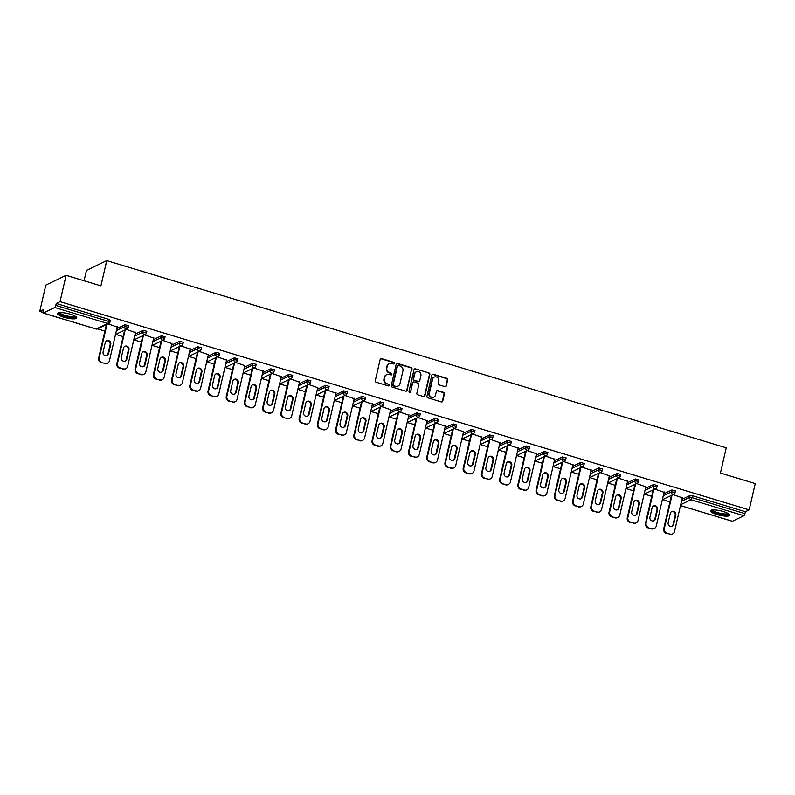 <?xml version="1.0" encoding="UTF-8"?>
<svg xmlns="http://www.w3.org/2000/svg" width="795" height="795" viewBox="0 0 795 795"><rect width="100%" height="100%" fill="white"/><g stroke="black" fill="none" stroke-linecap="round" stroke-linejoin="round"><path stroke-width="1.19" d="M394.39 363.375A0.875 0.815 64.3 0 0 393.773 362.311L381.59 358.625A1.242 1.163 64.3 0 0 380.169 359.459L375.27 380.696A1.242 1.163 64.3 0 0 376.144 382.216L388.328 385.903A0.875 0.815 64.3 0 0 389.321 385.317A0.875 0.815 64.3 0 0 388.715 384.243L387.135 383.766A3.985 3.727 64.3 0 1 384.333 378.887L384.75 377.118A3.985 3.727 64.3 0 1 389.292 374.455L390.862 374.932A0.875 0.815 64.3 0 0 391.856 374.346A0.875 0.815 64.3 0 0 391.249 373.282L389.669 372.805A3.985 3.727 64.3 0 1 386.867 367.916L387.274 366.147A3.985 3.727 64.3 0 1 391.816 363.484L393.396 363.961A0.875 0.815 64.3 0 0 394.39 363.375M393.744 363.991A0.875 0.815 64.3 0 0 393.376 362.5L381.183 358.823A1.242 1.163 64.3 0 0 380.586 358.803M388.685 385.923A0.875 0.815 64.3 0 0 388.308 384.442L387.135 383.766M391.22 374.952A0.875 0.815 64.3 0 0 390.842 373.471L389.669 372.805M723.231 511.503A9.888 2.286 -167 0 0 710.432 510.797A9.888 2.286 -167 0 0 716.901 514.544A9.888 2.286 -167 0 0 729.701 515.249A9.888 2.286 -167 0 0 723.231 511.503M70.308 314.204A9.888 2.286 -167 0 0 57.508 313.508A9.888 2.286 -167 0 0 63.978 317.255A9.888 2.286 -167 0 0 76.777 317.95A9.888 2.286 -167 0 0 70.308 314.204M444.872 386.648A1.242 1.163 64.3 0 0 446.293 385.814L447.665 379.851A1.242 1.163 64.3 0 0 446.79 378.331L433.265 374.236A1.242 1.163 64.3 0 0 431.844 375.071L426.935 396.308A1.242 1.163 64.3 0 0 427.809 397.828L441.344 401.922A1.242 1.163 64.3 0 0 442.765 401.087L444.425 393.893A1.242 1.163 64.3 0 0 443.55 392.362L437.757 390.613A1.242 1.163 64.3 0 0 436.346 391.448L435.521 395.016A3.329 3.11 64.3 0 1 430.502 396.566A3.329 3.11 64.3 0 1 429.38 393.157L432.609 379.185A3.329 3.11 64.3 0 1 437.618 377.635A3.329 3.11 64.3 0 1 438.741 381.043L438.204 383.369A1.242 1.163 64.3 0 0 439.078 384.889L444.872 386.648M43.288 313.021L96.225 329.011L107.703 323.486L54.766 307.496L43.288 313.021A1.898 0.517 -73.2 0 1 43.159 313.041A1.898 0.517 -73.2 0 1 43.099 311.511L43.546 309.583L39.75 311.411L45.822 285.097L66.104 275.338L100.925 285.852L106.749 260.621L726.252 447.824L720.429 473.055L755.25 483.579L749.178 509.893L60.032 301.653L56.236 303.481L55.789 305.399L108.726 321.389L109.163 319.471L56.236 303.481M66.104 275.338L60.032 301.653M411.999 369.079A1.242 1.163 64.3 0 0 411.124 367.548L397.589 363.464A1.242 1.163 64.3 0 0 396.168 364.299L391.269 385.525A1.242 1.163 64.3 0 0 392.144 387.056L405.679 391.14A1.242 1.163 64.3 0 0 407.1 390.305L411.591 369.268A1.242 1.163 64.3 0 0 410.717 367.747L397.182 363.653A1.242 1.163 64.3 0 0 396.586 363.643M415.427 368.85L428.962 372.944A1.242 1.163 64.3 0 1 429.837 374.465L424.928 395.701A1.242 1.163 64.3 0 1 423.516 396.526L417.723 394.777A1.242 1.163 64.3 0 1 416.848 393.257L418.836 384.641A1.242 1.163 64.3 0 0 417.961 383.12L414.116 381.958A1.242 1.163 64.3 0 0 412.694 382.793L410.627 391.756A0.875 0.815 64.3 0 1 409.316 392.164A0.875 0.815 64.3 0 1 409.028 391.269L414.006 369.685A1.242 1.163 64.3 0 1 415.427 368.85L428.962 372.944M106.749 260.621L86.466 270.38L84.071 280.764M54.766 307.496A1.898 0.517 -73.2 0 0 55.789 305.399M749.178 509.893L745.382 511.712L744.935 513.64A1.898 0.517 106.8 0 1 743.911 515.736L732.433 521.262A1.898 0.517 106.8 0 1 732.304 521.272A1.898 0.517 106.8 0 1 732.205 521.192M669.937 501.834L662.613 499.618M651.711 496.328L644.387 494.112M633.486 490.823L626.152 488.607M615.26 485.318L607.927 483.102M597.035 479.802L589.701 477.586M578.8 474.297L571.476 472.081M560.574 468.792L553.25 466.576M542.349 463.286L535.015 461.07M524.124 457.771L516.79 455.555M505.888 452.266L498.564 450.05M487.663 446.76L480.339 444.544M469.438 441.255L462.104 439.039M451.212 435.74L443.878 433.523M432.977 430.234L425.653 428.018M414.752 424.729L407.428 422.513M396.526 419.223L389.192 417.007M378.301 413.708L370.967 411.492M360.075 408.203L352.741 405.987M341.84 402.697L334.516 400.481M323.615 397.192L316.291 394.976M305.389 391.677L298.055 389.471M287.164 386.171L279.83 383.955M268.929 380.666L261.605 378.45M250.703 375.161L243.379 372.944M232.478 369.645L225.144 367.439M214.252 364.14L206.919 361.924M196.017 358.634L188.693 356.418M177.792 353.129L170.468 350.913M159.566 347.614L152.242 345.408M141.341 342.108L134.007 339.892M123.116 336.603L115.782 334.387M104.88 331.098L97.556 328.882M42.97 312.385L39.75 311.411M117.223 327.083L108.001 323.853M681.911 499.419L690.09 495.484L692.455 495.722L692.008 497.64L744.935 513.64M745.382 511.712L692.455 495.722M109.163 319.471L110.316 320.296M663.686 493.914L671.864 489.978L675.372 491.032M645.461 488.408L653.639 484.473L657.137 485.526M627.235 482.893L635.404 478.958L638.912 480.021M609 477.388L617.178 473.452L620.686 474.516M590.774 471.882L598.953 467.947L602.461 469M572.549 466.377L580.728 462.442L584.226 463.495M554.324 460.861L562.502 456.926L566 457.99M536.088 455.356L544.267 451.421L547.775 452.484M517.863 449.851L526.042 445.916L529.549 446.969M499.638 444.345L507.816 440.41L511.324 441.464M481.412 438.83L489.591 434.895L493.089 435.958M463.187 433.325L471.356 429.389L474.863 430.453M444.952 427.819L453.13 423.884L456.638 424.937M426.726 422.314L434.905 418.379L438.413 419.432M408.501 416.799L416.679 412.863L420.177 413.927M390.275 411.293L398.444 407.358L401.952 408.421M372.04 405.788L380.219 401.853L383.727 402.906M353.815 400.283L361.993 396.347L365.501 397.401M335.589 394.767L343.768 390.832L347.276 391.895M317.364 389.262L325.543 385.327L329.041 386.39M299.129 383.756L307.307 379.821L310.815 380.875M280.903 378.251L289.082 374.316L292.59 375.369M262.678 372.736L270.856 368.8L274.364 369.864M244.453 367.23L252.631 363.295L256.129 364.358M226.227 361.725L234.396 357.79L237.904 358.843M207.992 356.22L216.17 352.284L219.678 353.338M189.767 350.704L197.945 346.769L201.453 347.832M171.541 345.199L179.72 341.264L183.218 342.327M153.316 339.694L161.484 335.758L164.992 336.812M135.08 334.188L143.259 330.253L146.767 331.306M116.855 328.673L125.034 324.738L128.542 325.801M135.448 332.588L126.226 329.359M153.683 338.094L144.452 334.864M171.909 343.609L162.677 340.379M190.134 349.114L180.912 345.885M208.36 354.62L199.138 351.39M226.595 360.125L217.363 356.895M244.82 365.64L235.588 362.411M263.046 371.146L253.824 367.916M281.271 376.651L272.049 373.421M299.506 382.156L290.274 378.927M317.732 387.672L308.5 384.442M335.957 393.177L326.735 389.947M354.182 398.683L344.96 395.453M372.408 404.188L363.186 400.958M390.643 409.703L381.411 406.474M408.868 415.209L399.637 411.979M427.094 420.714L417.872 417.484M445.319 426.219L436.097 422.99M463.555 431.735L454.323 428.505M481.78 437.24L472.548 434.01M500.005 442.745L490.783 439.516M518.231 448.251L509.009 445.021M536.466 453.766L527.234 450.536M554.691 459.272L545.459 456.042M572.917 464.777L563.685 461.547M591.142 470.282L581.92 467.053M609.368 475.798L600.145 472.568M627.603 481.303L618.371 478.073M645.828 486.808L636.596 483.579M664.054 492.314L654.832 489.084M682.279 497.829L673.057 494.599M389.023 363.772A3.985 3.727 64.3 0 0 386.877 366.346L387.274 366.147M389.262 372.994A3.985 3.727 64.3 0 1 386.469 368.115L386.877 366.346M386.489 374.743A3.985 3.727 64.3 0 0 384.343 377.317L384.75 377.118M386.728 383.965A3.985 3.727 64.3 0 1 383.935 379.086L384.343 377.317M406.275 391.16A1.242 1.163 64.3 0 0 406.692 390.504L411.591 369.268M398.474 365.491A0.875 0.815 64.3 0 0 397.48 366.078L393.177 384.71A0.875 0.815 64.3 0 0 393.783 385.784L395.453 386.281A3.985 3.727 64.3 0 0 399.994 383.617L402.936 370.877A3.985 3.727 64.3 0 0 400.133 365.998L398.474 365.491M397.719 365.66A0.875 0.815 64.3 0 0 397.073 366.276L397.48 366.078M397.848 386.191A3.985 3.727 64.3 0 1 395.045 386.479L393.386 385.972A0.875 0.815 64.3 0 1 392.77 384.909L397.073 366.276M424.113 396.546A1.242 1.163 64.3 0 0 424.53 395.89L429.429 374.664A1.242 1.163 64.3 0 0 428.555 373.133M413.112 382.137A1.242 1.163 64.3 0 0 412.297 382.981L410.627 391.756M420.893 375.707A3.329 3.11 64.3 0 0 416.381 371.782A3.329 3.11 64.3 0 0 414.761 373.859L413.629 378.778A1.242 1.163 64.3 0 0 414.503 380.308L418.339 381.471A1.242 1.163 64.3 0 0 419.76 380.636L420.893 375.707M416.183 371.891A3.329 3.11 64.3 0 0 414.354 374.048L414.761 373.859M418.945 381.481A1.242 1.163 64.3 0 1 417.932 381.66L414.096 380.497A1.242 1.163 64.3 0 1 413.221 378.977L414.354 374.048M415.02 369.049A1.242 1.163 64.3 0 0 414.424 369.029M434.03 377.218A3.329 3.11 64.3 0 0 432.202 379.384L432.609 379.185M433.692 397.182A3.329 3.11 64.3 0 1 428.972 393.356L432.202 379.384M441.95 401.932A1.242 1.163 64.3 0 0 442.358 401.276L444.017 394.082A1.242 1.163 64.3 0 0 443.143 392.561L437.359 390.812A1.242 1.163 64.3 0 0 436.753 390.792M445.468 386.658A1.242 1.163 64.3 0 0 445.886 386.002L447.267 380.05A1.242 1.163 64.3 0 0 446.392 378.519L432.858 374.435A1.242 1.163 64.3 0 0 432.251 374.415M101.343 362.679L105.109 363.345L101.343 362.679A3.806 3.558 -115.7 0 1 98.669 358.018L106.371 324.638M105.109 363.345A3.806 3.558 64.3 0 0 107.583 363.166L106.977 363.454A3.806 3.558 -115.7 0 1 104.493 363.633M106.421 340.936A2.981 2.782 -115.7 0 1 110.147 344.583L107.981 353.954A2.981 2.782 -115.7 0 1 106.818 355.643M98.669 358.018L99.276 357.72L106.987 324.34M99.276 357.72A3.806 3.558 64.3 0 0 101.949 362.391M107.583 363.166A3.806 3.558 64.3 0 0 109.442 360.791L117.322 326.666M105.258 342.625A2.981 2.782 -115.7 0 1 109.75 341.244A2.981 2.782 -115.7 0 1 110.753 344.285L108.587 353.666A2.981 2.782 -115.7 0 1 104.105 355.047A2.981 2.782 -115.7 0 1 103.102 352.006L105.258 342.625M119.568 368.184L123.334 368.85L119.568 368.184A3.806 3.558 -115.7 0 1 116.895 363.524L124.606 330.144M123.334 368.85A3.806 3.558 64.3 0 0 125.809 368.671L125.203 368.959A3.806 3.558 -115.7 0 1 122.728 369.138M124.646 346.451A2.981 2.782 -115.7 0 1 128.373 350.088L126.206 359.459A2.981 2.782 -115.7 0 1 125.053 361.149M116.895 363.524L117.501 363.236L125.213 329.846M117.501 363.236A3.806 3.558 64.3 0 0 120.174 367.896M125.809 368.671A3.806 3.558 64.3 0 0 127.667 366.306L135.548 332.181M123.493 348.14A2.981 2.782 -115.7 0 1 127.975 346.749A2.981 2.782 -115.7 0 1 128.979 349.8L126.812 359.171A2.981 2.782 -115.7 0 1 122.331 360.562A2.981 2.782 -115.7 0 1 121.327 357.512L123.493 348.14M137.793 373.7L141.56 374.356L137.793 373.7A3.806 3.558 -115.7 0 1 135.12 369.029L142.832 335.649M141.56 374.356A3.806 3.558 64.3 0 0 144.044 374.177L143.428 374.475A3.806 3.558 -115.7 0 1 140.954 374.654M142.871 351.956A2.981 2.782 -115.7 0 1 146.598 355.594L144.432 364.965A2.981 2.782 -115.7 0 1 143.279 366.654M135.12 369.029L135.736 368.741L143.438 335.361M135.736 368.741A3.806 3.558 64.3 0 0 138.41 373.402M144.044 374.177A3.806 3.558 64.3 0 0 145.892 371.812L153.773 337.686M141.719 353.646A2.981 2.782 -115.7 0 1 146.201 352.255A2.981 2.782 -115.7 0 1 147.204 355.305L145.048 364.676A2.981 2.782 -115.7 0 1 140.556 366.068A2.981 2.782 -115.7 0 1 139.552 363.017L141.719 353.646M156.029 379.205L159.785 379.861L156.029 379.205A3.806 3.558 -115.7 0 1 153.356 374.544L161.057 341.154M159.785 379.861A3.806 3.558 64.3 0 0 162.269 379.682L161.663 379.98A3.806 3.558 -115.7 0 1 159.179 380.159M161.107 357.462A2.981 2.782 -115.7 0 1 164.823 361.109L162.667 370.48A2.981 2.782 -115.7 0 1 161.504 372.169M153.356 374.544L153.962 374.246L161.663 340.866M153.962 374.246A3.806 3.558 64.3 0 0 156.635 378.907M162.269 379.682A3.806 3.558 64.3 0 0 164.128 377.317L172.008 343.192M159.944 359.151A2.981 2.782 -115.7 0 1 164.426 357.76A2.981 2.782 -115.7 0 1 165.439 360.811L163.273 370.182A2.981 2.782 -115.7 0 1 158.791 371.573A2.981 2.782 -115.7 0 1 157.778 368.522L159.944 359.151M174.254 384.71L178.01 385.376L174.254 384.71A3.806 3.558 -115.7 0 1 171.581 380.05L179.282 346.67M178.01 385.376A3.806 3.558 64.3 0 0 180.495 385.197L179.889 385.486A3.806 3.558 -115.7 0 1 177.404 385.664M179.332 362.967A2.981 2.782 -115.7 0 1 183.059 366.614L180.892 375.985A2.981 2.782 -115.7 0 1 179.73 377.675M171.581 380.05L172.187 379.752L179.899 346.372M172.187 379.752A3.806 3.558 64.3 0 0 174.86 384.422M180.495 385.197A3.806 3.558 64.3 0 0 182.353 382.822L190.234 348.697M178.169 364.657A2.981 2.782 -115.7 0 1 182.661 363.275A2.981 2.782 -115.7 0 1 183.665 366.316L181.498 375.697A2.981 2.782 -115.7 0 1 177.017 377.078A2.981 2.782 -115.7 0 1 176.013 374.038L178.169 364.657M192.479 390.216L196.246 390.882L192.479 390.216A3.806 3.558 -115.7 0 1 189.806 385.555L197.518 352.175M196.246 390.882A3.806 3.558 64.3 0 0 198.72 390.703L198.114 390.991A3.806 3.558 -115.7 0 1 195.63 391.17M197.558 368.483A2.981 2.782 -115.7 0 1 201.284 372.12L199.118 381.491A2.981 2.782 -115.7 0 1 197.955 383.18M189.806 385.555L190.412 385.267L198.124 351.877M190.412 385.267A3.806 3.558 64.3 0 0 193.086 389.928M198.72 390.703A3.806 3.558 64.3 0 0 200.579 388.338L208.459 354.212M196.395 370.172A2.981 2.782 -115.7 0 1 200.887 368.781A2.981 2.782 -115.7 0 1 201.89 371.831L199.724 381.203A2.981 2.782 -115.7 0 1 195.242 382.594A2.981 2.782 -115.7 0 1 194.238 379.543L196.395 370.172M75.704 316.519A8.556 1.978 13 0 1 72.822 317.493A8.556 1.978 13 0 1 63.371 315.675A8.556 1.978 13 0 1 59.098 312.683M59.784 312.614A7.92 1.829 -167 0 0 64.524 315.247A7.92 1.829 -167 0 0 72.554 316.688A7.92 1.829 -167 0 0 75.118 316.152M57.886 313.051A9.828 2.266 -167 0 0 64.047 316.231A9.828 2.266 -167 0 0 73.637 317.891A9.828 2.266 -167 0 0 76.628 317.384M728.627 513.808A8.556 1.978 13 0 1 725.746 514.782A8.556 1.978 13 0 1 716.295 512.974A8.556 1.978 13 0 1 712.022 509.983M712.708 509.903A7.92 1.829 -167 0 0 717.448 512.546A7.92 1.829 -167 0 0 725.477 513.987A7.92 1.829 -167 0 0 728.041 513.441M710.809 510.35A9.828 2.266 -167 0 0 716.971 513.52A9.828 2.266 -167 0 0 726.56 515.19A9.828 2.266 -167 0 0 729.552 514.673M210.705 395.731L214.471 396.387L210.705 395.731A3.806 3.558 -115.7 0 1 208.032 391.06L215.743 357.68M214.471 396.387A3.806 3.558 64.3 0 0 216.956 396.208L216.339 396.506A3.806 3.558 -115.7 0 1 213.865 396.685M215.783 373.988A2.981 2.782 -115.7 0 1 219.509 377.625L217.343 386.996A2.981 2.782 -115.7 0 1 216.19 388.685M208.032 391.06L208.638 390.772L216.349 357.392M208.638 390.772A3.806 3.558 64.3 0 0 211.311 395.433M216.956 396.208A3.806 3.558 64.3 0 0 218.804 393.843L226.684 359.718M214.63 375.677A2.981 2.782 -115.7 0 1 219.112 374.286A2.981 2.782 -115.7 0 1 220.116 377.337L217.959 386.708A2.981 2.782 -115.7 0 1 213.467 388.099A2.981 2.782 -115.7 0 1 212.464 385.048L214.63 375.677M228.93 401.236L232.697 401.892L228.93 401.236A3.806 3.558 -115.7 0 1 226.257 396.576L233.969 363.186M232.697 401.892A3.806 3.558 64.3 0 0 235.181 401.714L234.575 402.012A3.806 3.558 -115.7 0 1 232.09 402.191M234.018 379.493A2.981 2.782 -115.7 0 1 237.735 383.14L235.578 392.511A2.981 2.782 -115.7 0 1 234.416 394.201M226.257 396.576L226.873 396.278L234.575 362.898M226.873 396.278A3.806 3.558 64.3 0 0 229.546 400.938M235.181 401.714A3.806 3.558 64.3 0 0 237.039 399.348L244.91 365.223M232.856 381.183A2.981 2.782 -115.7 0 1 237.337 379.791A2.981 2.782 -115.7 0 1 238.351 382.842L236.185 392.213A2.981 2.782 -115.7 0 1 231.693 393.604A2.981 2.782 -115.7 0 1 230.689 390.554L232.856 381.183M247.166 406.742L250.922 407.408L247.166 406.742A3.806 3.558 -115.7 0 1 244.492 402.081L252.194 368.701M250.922 407.408A3.806 3.558 64.3 0 0 253.406 407.229L252.8 407.517A3.806 3.558 -115.7 0 1 250.316 407.696M252.244 384.999A2.981 2.782 -115.7 0 1 255.97 388.646L253.804 398.017A2.981 2.782 -115.7 0 1 252.641 399.706M244.492 402.081L245.099 401.783L252.8 368.403M245.099 401.783A3.806 3.558 64.3 0 0 247.772 406.454M253.406 407.229A3.806 3.558 64.3 0 0 255.265 404.854L263.145 370.728M251.081 386.688A2.981 2.782 -115.7 0 1 255.573 385.307A2.981 2.782 -115.7 0 1 256.576 388.348L254.41 397.729A2.981 2.782 -115.7 0 1 249.928 399.11A2.981 2.782 -115.7 0 1 248.915 396.069L251.081 386.688M265.391 412.247L269.157 412.913L265.391 412.247A3.806 3.558 -115.7 0 1 262.718 407.587L270.419 374.207M269.157 412.913A3.806 3.558 64.3 0 0 271.632 412.734L271.025 413.022A3.806 3.558 -115.7 0 1 268.541 413.201M270.469 390.514A2.981 2.782 -115.7 0 1 274.196 394.151L272.029 403.522A2.981 2.782 -115.7 0 1 270.866 405.212M262.718 407.587L263.324 407.298L271.035 373.908M263.324 407.298A3.806 3.558 64.3 0 0 265.997 411.959M271.632 412.734A3.806 3.558 64.3 0 0 273.49 410.369L281.37 376.244M269.306 392.203A2.981 2.782 -115.7 0 1 273.798 390.812A2.981 2.782 -115.7 0 1 274.802 393.863L272.635 403.234A2.981 2.782 -115.7 0 1 268.154 404.625A2.981 2.782 -115.7 0 1 267.15 401.574L269.306 392.203M283.616 417.763L287.383 418.418L283.616 417.763A3.806 3.558 -115.7 0 1 280.943 413.092L288.655 379.712M287.383 418.418A3.806 3.558 64.3 0 0 289.867 418.24L289.251 418.538A3.806 3.558 -115.7 0 1 286.776 418.717M288.694 396.019A2.981 2.782 -115.7 0 1 292.421 399.656L290.255 409.028A2.981 2.782 -115.7 0 1 289.102 410.717M280.943 413.092L281.549 412.804L289.261 379.424M281.549 412.804A3.806 3.558 64.3 0 0 284.222 417.464M289.867 418.24A3.806 3.558 64.3 0 0 291.715 415.874L299.596 381.749M287.542 397.709A2.981 2.782 -115.7 0 1 292.023 396.317A2.981 2.782 -115.7 0 1 293.027 399.368L290.861 408.739A2.981 2.782 -115.7 0 1 286.379 410.131A2.981 2.782 -115.7 0 1 285.375 407.08L287.542 397.709M301.842 423.268L305.608 423.924L301.842 423.268A3.806 3.558 -115.7 0 1 299.168 418.607L306.88 385.217M305.608 423.924A3.806 3.558 64.3 0 0 308.092 423.745L307.486 424.043A3.806 3.558 -115.7 0 1 305.002 424.222M306.93 401.525A2.981 2.782 -115.7 0 1 310.646 405.172L308.49 414.543A2.981 2.782 -115.7 0 1 307.327 416.232M299.168 418.607L299.785 418.309L307.486 384.929M299.785 418.309A3.806 3.558 64.3 0 0 302.458 422.97M308.092 423.745A3.806 3.558 64.3 0 0 309.951 421.38L317.821 387.254M305.767 403.214A2.981 2.782 -115.7 0 1 310.249 401.823A2.981 2.782 -115.7 0 1 311.252 404.874L309.096 414.245A2.981 2.782 -115.7 0 1 304.604 415.636A2.981 2.782 -115.7 0 1 303.601 412.585L305.767 403.214M320.077 428.773L323.833 429.439L320.077 428.773A3.806 3.558 -115.7 0 1 317.404 424.113L325.105 390.733M323.833 429.439A3.806 3.558 64.3 0 0 326.318 429.26L325.712 429.548A3.806 3.558 -115.7 0 1 323.227 429.727M325.155 407.03A2.981 2.782 -115.7 0 1 328.872 410.677L326.715 420.048A2.981 2.782 -115.7 0 1 325.553 421.738M317.404 424.113L318.01 423.815L325.712 390.434M318.01 423.815A3.806 3.558 64.3 0 0 320.683 428.485M326.318 429.26A3.806 3.558 64.3 0 0 328.176 426.885L336.056 392.76M323.992 408.719A2.981 2.782 -115.7 0 1 328.474 407.338A2.981 2.782 -115.7 0 1 329.488 410.379L327.321 419.75A2.981 2.782 -115.7 0 1 322.84 421.141A2.981 2.782 -115.7 0 1 321.826 418.1L323.992 408.719M338.302 434.279L342.069 434.945L338.302 434.279A3.806 3.558 -115.7 0 1 335.629 429.618L343.331 396.238M342.069 434.945A3.806 3.558 64.3 0 0 344.543 434.766L343.937 435.054A3.806 3.558 -115.7 0 1 341.453 435.233M343.38 412.545A2.981 2.782 -115.7 0 1 347.107 416.183L344.941 425.554A2.981 2.782 -115.7 0 1 343.778 427.243M335.629 429.618L336.235 429.33L343.947 395.94M336.235 429.33A3.806 3.558 64.3 0 0 338.909 433.991M344.543 434.766A3.806 3.558 64.3 0 0 346.401 432.401L354.282 398.275M342.218 414.235A2.981 2.782 -115.7 0 1 346.709 412.844A2.981 2.782 -115.7 0 1 347.713 415.894L345.547 425.265A2.981 2.782 -115.7 0 1 341.065 426.657A2.981 2.782 -115.7 0 1 340.061 423.606L342.218 414.235M356.528 439.794L360.294 440.45L356.528 439.794A3.806 3.558 -115.7 0 1 353.854 435.123L361.566 401.743M360.294 440.45A3.806 3.558 64.3 0 0 362.768 440.271L362.162 440.569A3.806 3.558 -115.7 0 1 359.688 440.748M361.606 418.051A2.981 2.782 -115.7 0 1 365.332 421.688L363.166 431.059A2.981 2.782 -115.7 0 1 362.013 432.748M353.854 435.123L354.461 434.835L362.172 401.455M354.461 434.835A3.806 3.558 64.3 0 0 357.134 439.496M362.768 440.271A3.806 3.558 64.3 0 0 364.627 437.906L372.507 403.781M360.453 419.74A2.981 2.782 -115.7 0 1 364.935 418.349A2.981 2.782 -115.7 0 1 365.939 421.4L363.772 430.771A2.981 2.782 -115.7 0 1 359.29 432.162A2.981 2.782 -115.7 0 1 358.287 429.111L360.453 419.74M374.753 445.299L378.519 445.955L374.753 445.299A3.806 3.558 -115.7 0 1 372.08 440.639L379.791 407.249M378.519 445.955A3.806 3.558 64.3 0 0 381.004 445.776L380.388 446.075A3.806 3.558 -115.7 0 1 377.913 446.253M379.831 423.556A2.981 2.782 -115.7 0 1 383.558 427.203L381.391 436.574A2.981 2.782 -115.7 0 1 380.239 438.264M372.08 440.639L372.696 440.341L380.398 406.96M372.696 440.341A3.806 3.558 64.3 0 0 375.359 445.001M381.004 445.776A3.806 3.558 64.3 0 0 382.852 443.411L390.733 409.286M378.678 425.246A2.981 2.782 -115.7 0 1 383.16 423.854A2.981 2.782 -115.7 0 1 384.164 426.905L382.007 436.276A2.981 2.782 -115.7 0 1 377.516 437.667A2.981 2.782 -115.7 0 1 376.512 434.617L378.678 425.246M392.988 450.805L396.745 451.471L392.988 450.805A3.806 3.558 -115.7 0 1 390.315 446.144L398.017 412.764M396.745 451.471A3.806 3.558 64.3 0 0 399.229 451.292L398.623 451.58A3.806 3.558 -115.7 0 1 396.139 451.759M398.066 429.062A2.981 2.782 -115.7 0 1 401.783 432.709L399.627 442.08A2.981 2.782 -115.7 0 1 398.464 443.769M390.315 446.144L390.921 445.846L398.623 412.466M390.921 445.846A3.806 3.558 64.3 0 0 393.595 450.517M399.229 451.292A3.806 3.558 64.3 0 0 401.087 448.917L408.968 414.791M396.904 430.751A2.981 2.782 -115.7 0 1 401.386 429.37A2.981 2.782 -115.7 0 1 402.399 432.41L400.233 441.781A2.981 2.782 -115.7 0 1 395.741 443.173A2.981 2.782 -115.7 0 1 394.737 440.132L396.904 430.751M411.214 456.31L414.97 456.976L411.214 456.31A3.806 3.558 -115.7 0 1 408.541 451.649L416.242 418.269M414.97 456.976A3.806 3.558 64.3 0 0 417.454 456.797L416.848 457.085A3.806 3.558 -115.7 0 1 414.364 457.264M416.292 434.577A2.981 2.782 -115.7 0 1 420.018 438.214L417.852 447.585A2.981 2.782 -115.7 0 1 416.689 449.274M408.541 451.649L409.147 451.361L416.858 417.971M409.147 451.361A3.806 3.558 64.3 0 0 411.82 456.022M417.454 456.797A3.806 3.558 64.3 0 0 419.313 454.432L427.193 420.307M415.129 436.266A2.981 2.782 -115.7 0 1 419.621 434.875A2.981 2.782 -115.7 0 1 420.625 437.926L418.458 447.297A2.981 2.782 -115.7 0 1 413.976 448.688A2.981 2.782 -115.7 0 1 412.963 445.637L415.129 436.266M429.439 461.825L433.205 462.481L429.439 461.825A3.806 3.558 -115.7 0 1 426.766 457.155L434.477 423.775M433.205 462.481A3.806 3.558 64.3 0 0 435.68 462.302L435.074 462.601A3.806 3.558 -115.7 0 1 432.589 462.779M434.517 440.082A2.981 2.782 -115.7 0 1 438.244 443.719L436.077 453.09A2.981 2.782 -115.7 0 1 434.915 454.78M426.766 457.155L427.372 456.867L435.084 423.487M427.372 456.867A3.806 3.558 64.3 0 0 430.045 461.527M435.68 462.302A3.806 3.558 64.3 0 0 437.538 459.937L445.419 425.812M433.354 441.772A2.981 2.782 -115.7 0 1 437.846 440.38A2.981 2.782 -115.7 0 1 438.85 443.431L436.684 452.802A2.981 2.782 -115.7 0 1 432.202 454.193A2.981 2.782 -115.7 0 1 431.198 451.143L433.354 441.772M447.665 467.331L451.431 467.987L447.665 467.331A3.806 3.558 -115.7 0 1 444.991 462.67L452.703 429.28M451.431 467.987A3.806 3.558 64.3 0 0 453.915 467.808L453.299 468.106A3.806 3.558 -115.7 0 1 450.825 468.285M452.743 445.588A2.981 2.782 -115.7 0 1 456.469 449.235L454.303 458.606A2.981 2.782 -115.7 0 1 453.15 460.295M444.991 462.67L445.597 462.372L453.309 428.992M445.597 462.372A3.806 3.558 64.3 0 0 448.271 467.033M453.915 467.808A3.806 3.558 64.3 0 0 455.764 465.443L463.644 431.317M451.59 447.277A2.981 2.782 -115.7 0 1 456.072 445.886A2.981 2.782 -115.7 0 1 457.075 448.937L454.919 458.308A2.981 2.782 -115.7 0 1 450.427 459.699A2.981 2.782 -115.7 0 1 449.423 456.648L451.59 447.277M465.89 472.836L469.656 473.502L465.89 472.836A3.806 3.558 -115.7 0 1 463.217 468.175L470.928 434.795M469.656 473.502A3.806 3.558 64.3 0 0 472.141 473.323L471.534 473.611A3.806 3.558 -115.7 0 1 469.05 473.79M470.978 451.093A2.981 2.782 -115.7 0 1 474.695 454.74L472.538 464.111A2.981 2.782 -115.7 0 1 471.375 465.8M463.217 468.175L463.833 467.877L471.534 434.497M463.833 467.877A3.806 3.558 64.3 0 0 466.506 472.548M472.141 473.323A3.806 3.558 64.3 0 0 473.999 470.948L481.869 436.823M469.815 452.782A2.981 2.782 -115.7 0 1 474.297 451.401A2.981 2.782 -115.7 0 1 475.311 454.442L473.144 463.813A2.981 2.782 -115.7 0 1 468.653 465.204A2.981 2.782 -115.7 0 1 467.649 462.163L469.815 452.782M484.125 478.342L487.882 479.007L484.125 478.342A3.806 3.558 -115.7 0 1 481.452 473.681L489.154 440.301M487.882 479.007A3.806 3.558 64.3 0 0 490.366 478.828L489.76 479.117A3.806 3.558 -115.7 0 1 487.275 479.296M489.203 456.608A2.981 2.782 -115.7 0 1 492.93 460.245L490.763 469.616A2.981 2.782 -115.7 0 1 489.601 471.306M481.452 473.681L482.058 473.393L489.76 440.003M482.058 473.393A3.806 3.558 64.3 0 0 484.731 478.053M490.366 478.828A3.806 3.558 64.3 0 0 492.224 476.463L500.105 442.338M488.041 458.298A2.981 2.782 -115.7 0 1 492.532 456.906A2.981 2.782 -115.7 0 1 493.536 459.957L491.37 469.328A2.981 2.782 -115.7 0 1 486.888 470.72A2.981 2.782 -115.7 0 1 485.874 467.669L488.041 458.298M502.351 483.857L506.117 484.513L502.351 483.857A3.806 3.558 -115.7 0 1 499.677 479.186L507.379 445.806M506.117 484.513A3.806 3.558 64.3 0 0 508.591 484.334L507.985 484.632A3.806 3.558 -115.7 0 1 505.501 484.811M507.429 462.114A2.981 2.782 -115.7 0 1 511.155 465.751L508.989 475.122A2.981 2.782 -115.7 0 1 507.826 476.811M499.677 479.186L500.284 478.898L507.995 445.518M500.284 478.898A3.806 3.558 64.3 0 0 502.957 483.559M508.591 484.334A3.806 3.558 64.3 0 0 510.45 481.969L518.33 447.843M506.266 463.803A2.981 2.782 -115.7 0 1 510.758 462.412A2.981 2.782 -115.7 0 1 511.761 465.463L509.595 474.834A2.981 2.782 -115.7 0 1 505.113 476.225A2.981 2.782 -115.7 0 1 504.109 473.174L506.266 463.803M520.576 489.362L524.342 490.018L520.576 489.362A3.806 3.558 -115.7 0 1 517.903 484.702L525.614 451.312M524.342 490.018A3.806 3.558 64.3 0 0 526.827 489.839L526.211 490.137A3.806 3.558 -115.7 0 1 523.736 490.316M525.654 467.619A2.981 2.782 -115.7 0 1 529.381 471.266L527.214 480.637A2.981 2.782 -115.7 0 1 526.061 482.327M517.903 484.702L518.509 484.403L526.22 451.023M518.509 484.403A3.806 3.558 64.3 0 0 521.182 489.064M526.827 489.839A3.806 3.558 64.3 0 0 528.675 487.474L536.555 453.349M524.501 469.308A2.981 2.782 -115.7 0 1 528.983 467.917A2.981 2.782 -115.7 0 1 529.987 470.968L527.82 480.339A2.981 2.782 -115.7 0 1 523.339 481.73A2.981 2.782 -115.7 0 1 522.335 478.679L524.501 469.308M538.801 494.868L542.568 495.533L538.801 494.868A3.806 3.558 -115.7 0 1 536.128 490.207L543.84 456.827M542.568 495.533A3.806 3.558 64.3 0 0 545.052 495.355L544.446 495.643A3.806 3.558 -115.7 0 1 541.961 495.822M543.879 473.124A2.981 2.782 -115.7 0 1 547.606 476.771L545.44 486.142A2.981 2.782 -115.7 0 1 544.287 487.832M536.128 490.207L536.744 489.909L544.446 456.529M536.744 489.909A3.806 3.558 64.3 0 0 539.417 494.579M545.052 495.355A3.806 3.558 64.3 0 0 546.91 492.979L554.781 458.854M542.727 474.814A2.981 2.782 -115.7 0 1 547.208 473.432A2.981 2.782 -115.7 0 1 548.212 476.473L546.056 485.844A2.981 2.782 -115.7 0 1 541.564 487.236A2.981 2.782 -115.7 0 1 540.56 484.195L542.727 474.814M557.037 500.373L560.793 501.039L557.037 500.373A3.806 3.558 -115.7 0 1 554.363 495.712L562.065 462.332M560.793 501.039A3.806 3.558 64.3 0 0 563.277 500.86L562.671 501.148A3.806 3.558 -115.7 0 1 560.187 501.327M562.115 478.64A2.981 2.782 -115.7 0 1 565.831 482.277L563.675 491.648A2.981 2.782 -115.7 0 1 562.512 493.337M554.363 495.712L554.97 495.424L562.671 462.034M554.97 495.424A3.806 3.558 64.3 0 0 557.643 500.085M563.277 500.86A3.806 3.558 64.3 0 0 565.136 498.495L573.016 464.369M560.952 480.329A2.981 2.782 -115.7 0 1 565.434 478.938A2.981 2.782 -115.7 0 1 566.447 481.989L564.281 491.36A2.981 2.782 -115.7 0 1 559.799 492.751A2.981 2.782 -115.7 0 1 558.786 489.7L560.952 480.329M575.262 505.888L579.018 506.544L575.262 505.888A3.806 3.558 -115.7 0 1 572.589 501.218L580.29 467.838M579.018 506.544A3.806 3.558 64.3 0 0 581.503 506.365L580.897 506.663A3.806 3.558 -115.7 0 1 578.412 506.842M580.34 484.145A2.981 2.782 -115.7 0 1 584.067 487.782L581.9 497.153A2.981 2.782 -115.7 0 1 580.738 498.843M572.589 501.218L573.195 500.93L580.906 467.549M573.195 500.93A3.806 3.558 64.3 0 0 575.868 505.59M581.503 506.365A3.806 3.558 64.3 0 0 583.361 504L591.242 469.875M579.177 485.834A2.981 2.782 -115.7 0 1 583.669 484.443A2.981 2.782 -115.7 0 1 584.673 487.494L582.506 496.865A2.981 2.782 -115.7 0 1 578.025 498.256A2.981 2.782 -115.7 0 1 577.021 495.206L579.177 485.834M593.487 511.394L597.254 512.05L593.487 511.394A3.806 3.558 -115.7 0 1 590.814 506.733L598.526 473.343M597.254 512.05A3.806 3.558 64.3 0 0 599.728 511.871L599.122 512.169A3.806 3.558 -115.7 0 1 596.638 512.348M598.565 489.65A2.981 2.782 -115.7 0 1 602.292 493.298L600.126 502.669A2.981 2.782 -115.7 0 1 598.973 504.358M590.814 506.733L591.42 506.435L599.132 473.055M591.42 506.435A3.806 3.558 64.3 0 0 594.094 511.096M599.728 511.871A3.806 3.558 64.3 0 0 601.586 509.506L609.467 475.38M597.413 491.34A2.981 2.782 -115.7 0 1 601.894 489.949A2.981 2.782 -115.7 0 1 602.898 492.999L600.732 502.37A2.981 2.782 -115.7 0 1 596.25 503.762A2.981 2.782 -115.7 0 1 595.246 500.711L597.413 491.34M611.713 516.899L615.479 517.565L611.713 516.899A3.806 3.558 -115.7 0 1 609.04 512.238L616.751 478.858M615.479 517.565A3.806 3.558 64.3 0 0 617.963 517.386L617.347 517.674A3.806 3.558 -115.7 0 1 614.873 517.853M616.791 495.156A2.981 2.782 -115.7 0 1 620.517 498.803L618.351 508.174A2.981 2.782 -115.7 0 1 617.198 509.863M609.04 512.238L609.646 511.94L617.357 478.56M609.646 511.94A3.806 3.558 64.3 0 0 612.319 516.611M617.963 517.386A3.806 3.558 64.3 0 0 619.812 515.011L627.692 480.886M615.638 496.845A2.981 2.782 -115.7 0 1 620.12 495.464A2.981 2.782 -115.7 0 1 621.124 498.505L618.967 507.876A2.981 2.782 -115.7 0 1 614.475 509.267A2.981 2.782 -115.7 0 1 613.472 506.226L615.638 496.845M629.938 522.404L633.704 523.07L629.938 522.404A3.806 3.558 -115.7 0 1 627.265 517.744L634.976 484.364M633.704 523.07A3.806 3.558 64.3 0 0 636.189 522.891L635.583 523.18A3.806 3.558 -115.7 0 1 633.098 523.358M635.026 500.671A2.981 2.782 -115.7 0 1 638.743 504.308L636.586 513.679A2.981 2.782 -115.7 0 1 635.424 515.369M627.265 517.744L627.881 517.456L635.583 484.066M627.881 517.456A3.806 3.558 64.3 0 0 630.554 522.116M636.189 522.891A3.806 3.558 64.3 0 0 638.047 520.526L645.918 486.401M633.863 502.361A2.981 2.782 -115.7 0 1 638.345 500.969A2.981 2.782 -115.7 0 1 639.359 504.02L637.193 513.391A2.981 2.782 -115.7 0 1 632.701 514.782A2.981 2.782 -115.7 0 1 631.697 511.732L633.863 502.361M648.173 527.92L651.93 528.576L648.173 527.92A3.806 3.558 -115.7 0 1 645.5 523.249L653.202 489.869M651.93 528.576A3.806 3.558 64.3 0 0 654.414 528.397L653.808 528.695A3.806 3.558 -115.7 0 1 651.324 528.874M653.252 506.177A2.981 2.782 -115.7 0 1 656.978 509.814L654.812 519.185A2.981 2.782 -115.7 0 1 653.649 520.874M645.5 523.249L646.106 522.961L653.818 489.581M646.106 522.961A3.806 3.558 64.3 0 0 648.78 527.622M654.414 528.397A3.806 3.558 64.3 0 0 656.273 526.032L664.153 491.906M652.089 507.866A2.981 2.782 -115.7 0 1 656.581 506.475A2.981 2.782 -115.7 0 1 657.584 509.525L655.418 518.896A2.981 2.782 -115.7 0 1 650.936 520.288A2.981 2.782 -115.7 0 1 649.922 517.237L652.089 507.866M666.399 533.425L670.165 534.081L666.399 533.425A3.806 3.558 -115.7 0 1 663.726 528.764L671.437 495.374M670.165 534.081A3.806 3.558 64.3 0 0 672.64 533.902L672.033 534.2A3.806 3.558 -115.7 0 1 669.549 534.379M671.477 511.682A2.981 2.782 -115.7 0 1 675.203 515.329L673.037 524.7A2.981 2.782 -115.7 0 1 671.874 526.389M663.726 528.764L664.332 528.466L672.043 495.086M664.332 528.466A3.806 3.558 64.3 0 0 667.005 533.127M672.64 533.902A3.806 3.558 64.3 0 0 674.498 531.537L682.378 497.412M670.314 513.371A2.981 2.782 -115.7 0 1 674.806 511.98A2.981 2.782 -115.7 0 1 675.81 515.031L673.643 524.402A2.981 2.782 -115.7 0 1 669.161 525.793A2.981 2.782 -115.7 0 1 668.158 522.742L670.314 513.371M95.986 328.941A1.898 0.517 -73.2 0 0 96.086 329.031A1.898 0.517 -73.2 0 0 96.225 329.011A1.898 1.779 64.3 0 0 97.457 328.921L108.935 323.396A1.898 1.779 64.3 0 0 109.869 322.214L108.726 321.389A1.898 0.517 -73.2 0 1 107.703 323.486A1.898 1.779 64.3 0 0 108.935 323.396A1.898 1.898 0 0 0 109.968 322.114L110.416 320.186M743.911 515.736L690.984 499.737L680.699 504.696M680.5 505.56L732.433 521.262M681.474 501.347L689.643 497.412L692.008 497.64A1.898 0.517 106.8 0 1 690.984 499.737A1.898 1.779 -115.7 0 1 689.643 497.412L690.09 495.484M116.418 330.601L124.586 326.666L125.034 324.738M126.952 326.904L124.586 326.666A1.898 1.779 -115.7 0 0 125.928 329.001A1.898 1.779 64.3 0 0 128.094 327.719L126.952 326.904M134.643 336.106L142.822 332.171L143.259 330.253M152.869 341.611L161.047 337.676L161.484 335.758M171.094 347.127L179.273 343.192L179.72 341.264M189.319 352.632L197.498 348.697L197.945 346.769M207.555 358.138L215.723 354.202L216.17 352.284M225.78 363.643L233.959 359.708L234.396 357.79M244.005 369.158L252.184 365.223L252.631 363.295M262.231 374.664L270.409 370.728L270.856 368.8M280.466 380.169L288.635 376.234L289.082 374.316M298.691 385.674L306.87 381.739L307.307 379.821M316.917 391.19L325.095 387.254L325.543 385.327M335.142 396.695L343.321 392.76L343.768 390.832M353.368 402.2L361.546 398.265L361.993 396.347M371.603 407.706L379.781 403.771L380.219 401.853M389.828 413.221L398.007 409.286L398.444 407.358M408.054 418.727L416.232 414.791L416.679 412.863M426.279 424.232L434.458 420.297L434.905 418.379M444.514 429.737L452.683 425.802L453.13 423.884M462.74 435.253L470.918 431.317L471.356 429.389M480.965 440.758L489.144 436.823L489.591 434.895M499.19 446.263L507.369 442.328L507.816 440.41M517.426 451.769L525.594 447.833L526.042 445.916M535.651 457.284L543.83 453.349L544.267 451.421M553.877 462.789L562.055 458.854L562.502 456.926M572.102 468.295L580.28 464.359L580.728 462.442M590.327 473.8L598.506 469.865L598.953 467.947M608.563 479.315L616.741 475.38L617.178 473.452M626.788 484.821L634.966 480.886L635.404 478.958M645.013 490.326L653.192 486.391L653.639 484.473M663.239 495.832L671.417 491.896L671.864 489.978M115.692 334.437A1.898 1.898 0 0 1 115.513 334.506A1.898 1.779 64.3 0 0 115.692 334.437L127.17 328.911A1.898 1.898 0 0 0 128.194 327.62L128.641 325.702M145.177 332.409L142.822 332.171A1.898 1.779 -115.7 0 0 144.153 334.506A1.898 1.779 64.3 0 0 146.32 333.234L145.177 332.409M133.918 339.942A1.898 1.898 0 0 1 133.739 340.012A1.898 1.779 64.3 0 0 133.918 339.942L145.396 334.417A1.898 1.898 0 0 0 146.419 333.125L146.866 331.207M163.402 337.915L161.047 337.676A1.898 1.779 -115.7 0 0 162.379 340.012A1.898 1.779 64.3 0 0 164.555 338.74L163.402 337.915M152.143 345.447A1.898 1.898 0 0 1 151.964 345.527A1.898 1.779 64.3 0 0 152.143 345.447L163.621 339.922A1.898 1.898 0 0 0 164.654 338.64L165.092 336.712M181.638 343.42L179.273 343.192A1.898 1.779 -115.7 0 0 180.614 345.517A1.898 1.779 64.3 0 0 182.78 344.245L181.638 343.42M170.369 350.953A1.898 1.898 0 0 1 170.19 351.032A1.898 1.779 64.3 0 0 170.369 350.953L181.846 345.428A1.898 1.898 0 0 0 182.88 344.146L183.317 342.218M199.863 348.935L197.498 348.697A1.898 1.779 -115.7 0 0 198.839 351.032A1.898 1.779 64.3 0 0 201.006 349.75L199.863 348.935M188.604 356.468A1.898 1.898 0 0 1 188.425 356.538A1.898 1.779 64.3 0 0 188.604 356.468L200.082 350.943A1.898 1.898 0 0 0 201.105 349.651L201.552 347.733M218.088 354.441L215.723 354.202A1.898 1.779 -115.7 0 0 217.065 356.538A1.898 1.779 64.3 0 0 219.231 355.266L218.088 354.441M206.829 361.973A1.898 1.898 0 0 1 206.65 362.043A1.898 1.779 64.3 0 0 206.829 361.973L218.307 356.448A1.898 1.898 0 0 0 219.331 355.156L219.778 353.238M236.314 359.946L233.959 359.708A1.898 1.779 -115.7 0 0 235.29 362.043A1.898 1.779 64.3 0 0 237.457 360.771L236.314 359.946M225.055 367.479A1.898 1.898 0 0 1 224.876 367.558A1.898 1.779 64.3 0 0 225.055 367.479L236.532 361.954A1.898 1.898 0 0 0 237.566 360.672L238.003 358.744M254.549 365.452L252.184 365.223A1.898 1.779 -115.7 0 0 253.516 367.548A1.898 1.779 64.3 0 0 255.692 366.276L254.549 365.452M243.28 372.984A1.898 1.898 0 0 1 243.101 373.064A1.898 1.779 64.3 0 0 243.28 372.984L254.758 367.459A1.898 1.898 0 0 0 255.791 366.177L256.228 364.249M272.774 370.967L270.409 370.728A1.898 1.779 -115.7 0 0 271.751 373.064A1.898 1.779 64.3 0 0 273.917 371.782L272.774 370.967M261.515 378.5A1.898 1.898 0 0 1 261.336 378.569A1.898 1.779 64.3 0 0 261.515 378.5L272.993 372.974A1.898 1.898 0 0 0 274.017 371.682L274.464 369.764M291 376.472L288.635 376.234A1.898 1.779 -115.7 0 0 289.976 378.569A1.898 1.779 64.3 0 0 292.143 377.297L291 376.472M279.741 384.005A1.898 1.898 0 0 1 279.562 384.074A1.898 1.779 64.3 0 0 279.741 384.005L291.218 378.48A1.898 1.898 0 0 0 292.242 377.188L292.689 375.27M309.225 381.978L306.87 381.739A1.898 1.779 -115.7 0 0 308.202 384.074A1.898 1.779 64.3 0 0 310.368 382.802L309.225 381.978M297.966 389.51A1.898 1.898 0 0 1 297.787 389.59A1.898 1.779 64.3 0 0 297.966 389.51L309.444 383.985A1.898 1.898 0 0 0 310.467 382.703L310.915 380.775M327.451 387.483L325.095 387.254A1.898 1.779 -115.7 0 0 326.427 389.58A1.898 1.779 64.3 0 0 328.603 388.308L327.451 387.483M316.191 395.016A1.898 1.898 0 0 1 316.012 395.095A1.898 1.779 64.3 0 0 316.191 395.016L327.669 389.49A1.898 1.898 0 0 0 328.703 388.208L329.14 386.281M345.686 392.998L343.321 392.76A1.898 1.779 -115.7 0 0 344.662 395.095A1.898 1.779 64.3 0 0 346.829 393.813L345.686 392.998M334.417 400.531A1.898 1.898 0 0 1 334.248 400.601A1.898 1.779 64.3 0 0 334.417 400.531L345.895 395.006A1.898 1.898 0 0 0 346.928 393.714L347.375 391.796M363.911 398.504L361.546 398.265A1.898 1.779 -115.7 0 0 362.888 400.601A1.898 1.779 64.3 0 0 365.054 399.328L363.911 398.504M352.652 406.036A1.898 1.898 0 0 1 352.473 406.106A1.898 1.779 64.3 0 0 352.652 406.036L364.13 400.511A1.898 1.898 0 0 0 365.153 399.219L365.601 397.301M382.137 404.009L379.781 403.771A1.898 1.779 -115.7 0 0 381.113 406.106A1.898 1.779 64.3 0 0 383.279 404.834L382.137 404.009M370.877 411.542A1.898 1.898 0 0 1 370.699 411.621A1.898 1.779 64.3 0 0 370.877 411.542L382.355 406.016A1.898 1.898 0 0 0 383.379 404.734L383.826 402.807M400.362 409.514L398.007 409.286A1.898 1.779 -115.7 0 0 399.338 411.611A1.898 1.779 64.3 0 0 401.515 410.339L400.362 409.514M389.103 417.047A1.898 1.898 0 0 1 388.924 417.127A1.898 1.779 64.3 0 0 389.103 417.047L400.581 411.522A1.898 1.898 0 0 0 401.614 410.24L402.051 408.312M418.597 415.03L416.232 414.791A1.898 1.779 -115.7 0 0 417.574 417.127A1.898 1.779 64.3 0 0 419.74 415.845L418.597 415.03M407.328 422.562A1.898 1.898 0 0 1 407.149 422.632A1.898 1.779 64.3 0 0 407.328 422.562L418.806 417.037A1.898 1.898 0 0 0 419.84 415.745L420.277 413.827M436.823 420.535L434.458 420.297A1.898 1.779 -115.7 0 0 435.799 422.632A1.898 1.779 64.3 0 0 437.966 421.36L436.823 420.535M425.564 428.068A1.898 1.898 0 0 1 425.385 428.137A1.898 1.779 64.3 0 0 425.564 428.068L437.041 422.543A1.898 1.898 0 0 0 438.065 421.251L438.512 419.333M455.048 426.041L452.683 425.802A1.898 1.779 -115.7 0 0 454.024 428.137A1.898 1.779 64.3 0 0 456.191 426.865L455.048 426.041M443.61 433.643A1.898 1.779 64.3 0 0 443.789 433.573L455.267 428.048A1.898 1.898 0 0 0 456.29 426.766L456.737 424.838M473.273 431.546L470.918 431.317A1.898 1.779 -115.7 0 0 472.25 433.643A1.898 1.779 64.3 0 0 474.416 432.371L473.273 431.546M462.014 439.078A1.898 1.898 0 0 1 461.835 439.158A1.898 1.779 64.3 0 0 462.014 439.078L473.492 433.553A1.898 1.898 0 0 0 474.516 432.271L474.963 430.343M491.509 437.061L489.144 436.823A1.898 1.779 -115.7 0 0 490.475 439.158A1.898 1.779 64.3 0 0 492.652 437.876L491.509 437.061M480.24 444.594A1.898 1.898 0 0 1 480.061 444.663A1.898 1.779 64.3 0 0 480.24 444.594L491.717 439.069A1.898 1.898 0 0 0 492.751 437.777L493.188 435.859M509.734 442.567L507.369 442.328A1.898 1.779 -115.7 0 0 508.711 444.663A1.898 1.779 64.3 0 0 510.877 443.391L509.734 442.567M498.465 450.099A1.898 1.898 0 0 1 498.296 450.169A1.898 1.779 64.3 0 0 498.465 450.099L509.953 444.574A1.898 1.898 0 0 0 510.976 443.282L511.423 441.364M527.959 448.072L525.594 447.833A1.898 1.779 -115.7 0 0 526.936 450.169A1.898 1.779 64.3 0 0 529.102 448.897L527.959 448.072M516.7 455.605A1.898 1.898 0 0 1 516.521 455.684A1.898 1.779 64.3 0 0 516.7 455.605L528.178 450.079A1.898 1.898 0 0 0 529.202 448.797L529.649 446.87M546.185 453.577L543.83 453.349A1.898 1.779 -115.7 0 0 545.161 455.674A1.898 1.779 64.3 0 0 547.328 454.402L546.185 453.577M534.926 461.11A1.898 1.898 0 0 1 534.747 461.189A1.898 1.779 64.3 0 0 534.926 461.11L546.404 455.585A1.898 1.898 0 0 0 547.427 454.303L547.874 452.375M564.41 459.093L562.055 458.854A1.898 1.779 -115.7 0 0 563.387 461.189A1.898 1.779 64.3 0 0 565.563 459.908L564.41 459.093M553.151 466.625A1.898 1.898 0 0 1 552.972 466.695A1.898 1.779 64.3 0 0 553.151 466.625L564.629 461.1A1.898 1.898 0 0 0 565.662 459.808L566.1 457.89M582.646 464.598L580.28 464.359A1.898 1.779 -115.7 0 0 581.622 466.695A1.898 1.779 64.3 0 0 583.788 465.423L582.646 464.598M571.376 472.131A1.898 1.898 0 0 1 571.198 472.2A1.898 1.779 64.3 0 0 571.376 472.131L582.854 466.605A1.898 1.898 0 0 0 583.888 465.314L584.335 463.396M600.871 470.103L598.506 469.865A1.898 1.779 -115.7 0 0 599.847 472.2A1.898 1.779 64.3 0 0 602.014 470.928L600.871 470.103M589.612 477.636A1.898 1.898 0 0 1 589.433 477.716A1.898 1.779 64.3 0 0 589.612 477.636L601.09 472.111A1.898 1.898 0 0 0 602.113 470.829L602.56 468.901M619.096 475.609L616.741 475.38A1.898 1.779 -115.7 0 0 618.073 477.706A1.898 1.779 64.3 0 0 620.239 476.434L619.096 475.609M607.837 483.141A1.898 1.898 0 0 1 607.658 483.221A1.898 1.779 64.3 0 0 607.837 483.141L619.315 477.616A1.898 1.898 0 0 0 620.339 476.334L620.786 474.406M637.322 481.124L634.966 480.886A1.898 1.779 -115.7 0 0 636.298 483.221A1.898 1.779 64.3 0 0 638.465 481.939L637.322 481.124M626.062 488.647A1.898 1.898 0 0 1 625.884 488.726A1.898 1.779 64.3 0 0 626.062 488.647L637.54 483.131A1.898 1.898 0 0 0 638.574 481.84L639.011 479.922M655.557 486.629L653.192 486.391A1.898 1.779 -115.7 0 0 654.524 488.726A1.898 1.779 64.3 0 0 656.7 487.454L655.557 486.629M644.288 494.162A1.898 1.898 0 0 1 644.109 494.232A1.898 1.779 64.3 0 0 644.288 494.162L655.766 488.637A1.898 1.898 0 0 0 656.799 487.345L657.236 485.427M673.782 492.135L671.417 491.896A1.898 1.779 -115.7 0 0 672.759 494.232A1.898 1.779 64.3 0 0 674.925 492.96L673.782 492.135M662.523 499.667A1.898 1.898 0 0 1 662.344 499.747A1.898 1.779 64.3 0 0 662.523 499.667L674.001 494.142A1.898 1.898 0 0 0 675.025 492.86L675.472 490.932M110.147 344.583L110.753 344.285M107.981 353.954L108.587 353.666M128.373 350.088L128.979 349.8M126.206 359.459L126.812 359.171M146.598 355.594L147.204 355.305M144.432 364.965L145.048 364.676M164.823 361.109L165.439 360.811M162.667 370.48L163.273 370.182M183.059 366.614L183.665 366.316M180.892 375.985L181.498 375.697M201.284 372.12L201.89 371.831M199.118 381.491L199.724 381.203M219.509 377.625L220.116 377.337M217.343 386.996L217.959 386.708M237.735 383.14L238.351 382.842M235.578 392.511L236.185 392.213M255.97 388.646L256.576 388.348M253.804 398.017L254.41 397.729M274.196 394.151L274.802 393.863M272.029 403.522L272.635 403.234M292.421 399.656L293.027 399.368M290.255 409.028L290.861 408.739M310.646 405.172L311.252 404.874M308.49 414.543L309.096 414.245M328.872 410.677L329.488 410.379M326.715 420.048L327.321 419.75M347.107 416.183L347.713 415.894M344.941 425.554L345.547 425.265M365.332 421.688L365.939 421.4M363.166 431.059L363.772 430.771M383.558 427.203L384.164 426.905M381.391 436.574L382.007 436.276M401.783 432.709L402.399 432.41M399.627 442.08L400.233 441.781M420.018 438.214L420.625 437.926M417.852 447.585L418.458 447.297M438.244 443.719L438.85 443.431M436.077 453.09L436.684 452.802M456.469 449.235L457.075 448.937M454.303 458.606L454.919 458.308M474.695 454.74L475.311 454.442M472.538 464.111L473.144 463.813M492.93 460.245L493.536 459.957M490.763 469.616L491.37 469.328M511.155 465.751L511.761 465.463M508.989 475.122L509.595 474.834M529.381 471.266L529.987 470.968M527.214 480.637L527.82 480.339M547.606 476.771L548.212 476.473M545.44 486.142L546.056 485.844M565.831 482.277L566.447 481.989M563.675 491.648L564.281 491.36M584.067 487.782L584.673 487.494M581.9 497.153L582.506 496.865M602.292 493.298L602.898 492.999M600.126 502.669L600.732 502.37M620.517 498.803L621.124 498.505M618.351 508.174L618.967 507.876M638.743 504.308L639.359 504.02M636.586 513.679L637.193 513.391M656.978 509.814L657.584 509.525M654.812 519.185L655.418 518.896M675.203 515.329L675.81 515.031M673.037 524.7L673.643 524.402M43.159 313.041L96.086 329.031A1.898 1.898 0 0 0 97.457 328.921M680.48 505.62L732.304 521.272"/></g></svg>
